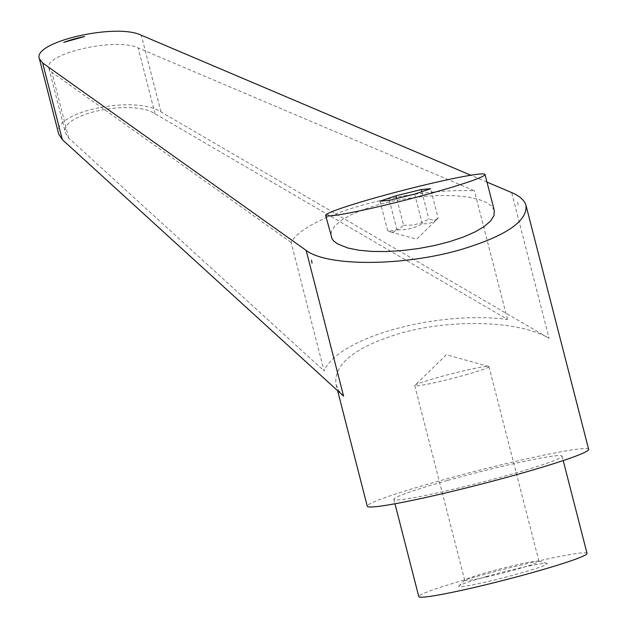 <?xml version="1.0" encoding="UTF-8"?>
<svg xmlns="http://www.w3.org/2000/svg" width="628" height="628" viewBox="0 0 628 628"><rect width="100%" height="100%" fill="white"/><g stroke="black" fill="none" stroke-linecap="round" stroke-linejoin="round"><path stroke-width="0.47" stroke-dasharray="3.14 2.35" d="M588.64 449.358A114.28 6.979 -14.4 0 0 437.559 481.401A114.28 6.979 -14.4 0 0 367.262 506.199M343.579 396.127L338.704 390.475L335.996 384.43C333.523 364.264 354.726 347.292 399.589 333.507C451.281 318.498 520.329 320.727 549.084 338.335L511.663 192.584M587.039 553.401A86.852 5.299 -14.4 0 0 472.217 577.752A86.852 5.299 -14.4 0 0 418.79 596.6M447.254 480.53A86.852 5.299 -14.4 0 0 393.827 499.378A86.852 5.299 -14.4 0 0 508.649 475.019A86.852 5.299 -14.4 0 0 562.076 456.179A86.852 5.299 -14.4 0 0 447.254 480.53M488.317 572.084A38.308 2.339 165.6 0 1 538.683 561.157A38.308 2.339 165.6 0 1 538.957 561.338A38.308 2.339 165.6 0 1 515.392 569.651A38.308 2.339 165.6 0 1 464.751 580.398A38.308 2.339 165.6 0 1 464.901 580.099A38.308 2.339 165.6 0 1 488.317 572.084M465.395 374.916A38.308 2.339 -14.4 0 0 488.953 366.603A38.308 2.339 -14.4 0 0 488.686 366.422A38.308 2.339 -14.4 0 0 438.313 377.349A38.308 2.339 -14.4 0 0 414.896 385.364A38.308 2.339 -14.4 0 0 414.747 385.655A38.308 2.339 -14.4 0 0 465.395 374.916M486.755 576.449A45.711 2.787 -14.4 0 0 458.817 586.018A45.711 2.787 -14.4 0 0 519.073 573.552A45.711 2.787 -14.4 0 0 546.87 563.41A45.711 2.787 -14.4 0 0 486.755 576.449M494.291 210.568L491.85 206.337L486.881 202.656L478.591 199.359L467.703 197.004L454.641 195.701L439.93 195.489L424.143 196.383L407.902 198.354L391.848 201.305L376.619 205.144L362.811 209.697L350.966 214.8L341.554 220.247L334.944 225.829L331.396 231.316L331.05 236.489M403.569 225.232C412.675 225.821 421.105 223.749 428.853 219.015L434.49 220.506L438.179 218.183C433.548 222.634 428.225 224.431 422.228 223.56C414.48 228.294 406.049 230.366 396.943 229.777L393.246 232.109L390.6 231.944L387.609 230.617C393.615 231.481 398.929 229.691 403.569 225.232L396.708 198.519M390.6 231.944L416.678 239.135L438.179 218.183L430.62 188.722M291.094 242.377L51.826 72.204L48.945 68.483C42.72 53.898 116.031 36.997 138.136 47.924L474.438 190.81C403.985 187.756 306.111 215.278 291.094 242.377L324.111 370.967C337.574 337.833 435.447 310.311 507.455 319.409L155.053 113.801C131.778 98.345 58.216 114.257 65.555 133.167L68.735 138.082L324.111 370.967M84.662 36.487L63.742 42.374M507.455 319.409L474.438 190.81M486.983 182.096L470.827 175.236M58.694 134.023C50.311 112.42 134.384 94.231 160.98 111.902L549.084 338.335M517.7 202.153L518.155 205.191M414.661 194.107L422.228 223.56M389.376 200.324L396.943 229.777M380.05 201.156L387.609 230.617M421.835 191.689L428.853 219.015M68.735 138.082L51.826 72.204M155.053 113.801L138.136 47.924M160.98 111.902L141.292 35.223M335.996 384.43L337.605 390.679M393.827 499.378L394.957 503.766M488.953 366.603L538.957 561.338M464.901 580.099L458.817 586.018M488.686 366.422L446.367 354.749L414.896 385.364M48.945 68.483L65.555 133.167M538.683 561.157L546.87 563.41M414.747 385.655L464.751 580.398M562.076 456.179L563.206 460.567"/><path stroke-width="0.94" d="M337.605 390.679L367.262 506.199A114.28 6.979 -14.4 0 0 518.343 474.156A114.28 6.979 -14.4 0 0 588.64 449.358L526.036 205.529C524.663 200.426 519.874 196.109 511.663 192.584L486.983 182.096M470.827 175.236L141.292 35.223C116.023 22.734 32.24 42.045 39.36 58.718L42.649 62.965L306.158 250.384C327.164 266.696 403.262 266.335 460.701 249.654C505.626 236.104 527.402 221.401 526.036 205.529M312.038 263.171L311.551 260.125M394.957 503.766L418.79 596.6A86.852 5.299 -14.4 0 0 533.612 572.249A86.852 5.299 -14.4 0 0 587.039 553.401L563.206 460.567M331.121 215.812A82.284 5.024 -14.4 0 0 420.744 196.085A82.284 5.024 -14.4 0 0 485.028 174.482A82.284 5.024 -14.4 0 0 479.541 174.074A82.284 5.024 -14.4 0 0 389.917 193.793A82.284 5.024 -14.4 0 0 325.634 215.404A82.284 5.024 -14.4 0 0 331.121 215.812M325.634 215.404L332.126 238.97L334.049 241.285L337.597 243.915L347.849 248.021L358.902 250.242L372.035 251.428L386.746 251.538L402.454 250.556L418.562 248.539L434.443 245.54L449.475 241.701L463.087 237.149L474.744 232.07L484 226.669L490.492 221.135L493.969 215.702L494.291 210.568L485.028 174.482M63.742 42.374L84.662 36.487A53.325 16.1 171.1 0 0 63.742 42.374M306.158 250.384L343.579 396.127L62.337 139.644L58.694 134.023L39.36 58.718M430.62 188.722L414.661 194.107L389.376 200.324L380.05 201.156L396.001 195.779L421.286 189.562L430.62 188.722M421.286 189.562L421.835 191.689M396.001 195.779L396.708 198.519M62.337 139.644L42.649 62.965"/></g></svg>
